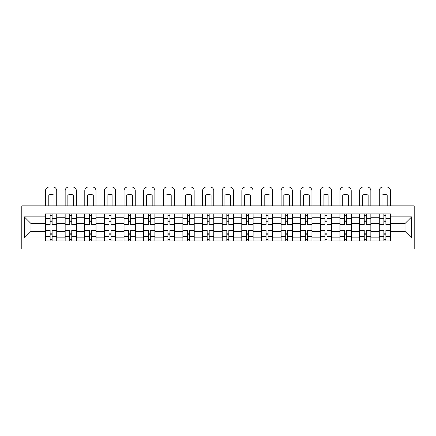 <?xml version="1.0" encoding="UTF-8"?>
<svg xmlns="http://www.w3.org/2000/svg" width="436" height="436" viewBox="0 0 436 436"><rect width="100%" height="100%" fill="white"/><g stroke="black" fill="none" stroke-linecap="round" stroke-linejoin="round"><path stroke-width="0.65" d="M21.8 249.021L414.2 249.021L414.2 205.857L21.8 205.857L21.8 249.021M65.095 240.966L65.095 217.749L56.784 217.749L56.784 240.966M56.784 217.749L56.784 213.913M65.095 217.749L65.095 213.913M76.42 213.913L76.42 240.966M84.726 240.966L84.726 213.913M96.051 213.913L96.051 240.966M104.357 240.966L104.357 213.913M115.682 213.913L115.682 240.966M123.988 240.966L123.988 213.913M135.318 213.913L135.318 240.966M143.624 240.966L143.624 213.913M154.949 213.913L154.949 240.966M163.255 240.966L163.255 213.913M174.58 213.913L174.58 240.966M182.886 240.966L182.886 213.913M194.216 213.913L194.216 240.966M202.522 240.966L202.522 213.913M213.847 213.913L213.847 240.966M222.153 240.966L222.153 213.913M233.478 213.913L233.478 240.966M241.784 240.966L241.784 213.913M253.114 213.913L253.114 240.966M261.42 240.966L261.42 213.913M272.745 213.913L272.745 240.966M281.051 240.966L281.051 213.913M292.376 213.913L292.376 240.966M300.682 240.966L300.682 213.913M312.013 213.913L312.013 240.966M320.318 240.966L320.318 213.913M331.643 213.913L331.643 240.966M339.949 240.966L339.949 213.913M351.274 213.913L351.274 240.966M359.58 240.966L359.58 213.913M370.905 213.913L370.905 240.966M379.216 240.966L379.216 213.913M379.216 231.342L370.905 231.342M359.58 231.342L351.274 231.342M339.949 231.342L331.643 231.342M320.318 231.342L312.013 231.342M300.682 231.342L292.376 231.342M281.051 231.342L272.745 231.342M261.42 231.342L253.114 231.342M241.784 231.342L233.478 231.342M222.153 231.342L213.847 231.342M202.522 231.342L194.216 231.342M182.886 231.342L174.58 231.342M163.255 231.342L154.949 231.342M143.624 231.342L135.318 231.342M123.988 231.342L115.682 231.342M104.357 231.342L96.051 231.342M84.726 231.342L76.42 231.342M65.095 231.342L56.784 231.342M379.216 223.537L370.905 223.537M359.58 223.537L351.274 223.537M339.949 223.537L331.643 223.537M320.318 223.537L312.013 223.537M300.682 223.537L292.376 223.537M281.051 223.537L272.745 223.537M261.42 223.537L253.114 223.537M241.784 223.537L233.478 223.537M222.153 223.537L213.847 223.537M202.522 223.537L194.216 223.537M182.886 223.537L174.58 223.537M163.255 223.537L154.949 223.537M143.624 223.537L135.318 223.537M123.988 223.537L115.682 223.537M104.357 223.537L96.051 223.537M84.726 223.537L76.42 223.537M65.095 223.537L56.784 223.537M30.989 231.342L45.458 231.342L45.458 223.537L30.989 223.537L30.989 231.342L24.318 238.012L24.318 216.866L45.458 216.866L45.458 223.537M390.542 223.537L390.542 231.342L405.011 231.342L405.011 223.537L390.542 223.537L390.542 213.913L45.458 213.913L45.458 216.866M390.542 216.866L411.682 216.866L411.682 238.012L390.542 238.012L390.542 231.342M45.458 231.342L45.458 240.966L390.542 240.966L390.542 238.012M45.458 238.012L24.318 238.012M52.129 239.081L50.118 239.081M50.118 215.798L52.129 215.798M71.76 239.081L69.749 239.081M69.749 215.798L71.76 215.798M91.397 239.081L89.38 239.081M89.38 215.798L91.397 215.798M111.027 239.081L109.016 239.081M109.016 215.798L111.027 215.798M130.658 239.081L128.647 239.081M128.647 215.798L130.658 215.798M150.295 239.081L148.278 239.081M148.278 215.798L150.295 215.798M169.926 239.081L167.909 239.081M167.909 215.798L169.926 215.798M189.556 239.081L187.545 239.081M187.545 215.798L189.556 215.798M209.193 239.081L207.176 239.081M207.176 215.798L209.193 215.798M228.824 239.081L226.807 239.081M226.807 215.798L228.824 215.798M248.455 239.081L246.444 239.081M246.444 215.798L248.455 215.798M268.091 239.081L266.074 239.081M266.074 215.798L268.091 215.798M287.722 239.081L285.705 239.081M285.705 215.798L287.722 215.798M307.353 239.081L305.342 239.081M305.342 215.798L307.353 215.798M326.984 239.081L324.973 239.081M324.973 215.798L326.984 215.798M346.62 239.081L344.603 239.081M344.603 215.798L346.62 215.798M366.251 239.081L364.24 239.081M364.24 215.798L366.251 215.798M385.882 239.081L383.871 239.081M383.871 215.798L385.882 215.798M24.318 216.866L30.989 223.537M405.011 231.342L411.682 238.012M405.011 223.537L411.682 216.866M56.724 240.966L56.724 224.48L52.129 224.48L52.129 213.913M50.118 213.913L50.118 224.48L45.524 224.48L45.524 213.913M56.724 224.48L56.724 213.913M45.524 240.966L45.524 230.399L50.118 230.399L50.118 240.966M52.129 240.966L52.129 230.399L56.724 230.399M50.118 221.711L52.129 221.711M45.524 230.399L45.524 224.48M52.129 233.167L50.118 233.167M52.129 239.331L50.118 239.331M50.118 234.802L52.129 234.802M52.129 220.076L50.118 220.076M50.118 215.548L52.129 215.548M56.724 205.857L56.724 190.755A3.777 3.777 0 0 0 52.947 186.979L49.301 186.979A3.777 3.777 0 0 0 45.524 190.755L45.524 205.857M48.227 205.857L48.227 195.088A7.804 7.804 0 0 1 54.015 195.088L54.015 205.857M76.355 240.966L76.355 224.48L71.76 224.48L71.76 213.913M69.749 213.913L69.749 224.48L65.155 224.48L65.155 213.913M76.355 224.48L76.355 213.913M65.155 240.966L65.155 230.399L69.749 230.399L69.749 240.966M71.76 240.966L71.76 230.399L76.355 230.399M69.749 221.711L71.76 221.711M65.155 230.399L65.155 224.48M71.76 233.167L69.749 233.167M71.76 239.331L69.749 239.331M69.749 234.802L71.76 234.802M71.76 220.076L69.749 220.076M69.749 215.548L71.76 215.548M76.355 205.857L76.355 190.755A3.777 3.777 0 0 0 72.583 186.979L68.932 186.979A3.777 3.777 0 0 0 65.155 190.755L65.155 205.857M67.863 205.857L67.863 195.088A7.804 7.804 0 0 1 73.651 195.088L73.651 205.857M95.991 240.966L95.991 224.48L91.397 224.48L91.397 213.913M89.38 213.913L89.38 224.48L84.786 224.48L84.786 213.913M95.991 224.48L95.991 213.913M84.786 240.966L84.786 230.399L89.38 230.399L89.38 240.966M91.397 240.966L91.397 230.399L95.991 230.399M89.38 221.711L91.397 221.711M84.786 230.399L84.786 224.48M91.397 233.167L89.38 233.167M91.397 239.331L89.38 239.331M89.38 234.802L91.397 234.802M91.397 220.076L89.38 220.076M89.38 215.548L91.397 215.548M95.991 205.857L95.991 190.755A3.777 3.777 0 0 0 92.214 186.979L88.562 186.979A3.777 3.777 0 0 0 84.786 190.755L84.786 205.857M87.494 205.857L87.494 195.088A7.804 7.804 0 0 1 93.282 195.088L93.282 205.857M115.622 240.966L115.622 224.48L111.027 224.48L111.027 213.913M109.016 213.913L109.016 224.48L104.422 224.48L104.422 213.913M115.622 224.48L115.622 213.913M104.422 240.966L104.422 230.399L109.016 230.399L109.016 240.966M111.027 240.966L111.027 230.399L115.622 230.399M109.016 221.711L111.027 221.711M104.422 230.399L104.422 224.48M111.027 233.167L109.016 233.167M111.027 239.331L109.016 239.331M109.016 234.802L111.027 234.802M111.027 220.076L109.016 220.076M109.016 215.548L111.027 215.548M115.622 205.857L115.622 190.755A3.777 3.777 0 0 0 111.845 186.979L108.193 186.979A3.777 3.777 0 0 0 104.422 190.755L104.422 205.857M107.125 205.857L107.125 195.088A7.804 7.804 0 0 1 112.913 195.088L112.913 205.857M135.253 240.966L135.253 224.48L130.658 224.48L130.658 213.913M128.647 213.913L128.647 224.48L124.053 224.48L124.053 213.913M135.253 224.48L135.253 213.913M124.053 240.966L124.053 230.399L128.647 230.399L128.647 240.966M130.658 240.966L130.658 230.399L135.253 230.399M128.647 221.711L130.658 221.711M124.053 230.399L124.053 224.48M130.658 233.167L128.647 233.167M130.658 239.331L128.647 239.331M128.647 234.802L130.658 234.802M130.658 220.076L128.647 220.076M128.647 215.548L130.658 215.548M135.253 205.857L135.253 190.755A3.777 3.777 0 0 0 131.476 186.979L127.83 186.979A3.777 3.777 0 0 0 124.053 190.755L124.053 205.857M126.756 205.857L126.756 195.088A7.804 7.804 0 0 1 132.549 195.088L132.549 205.857M154.884 240.966L154.884 224.48L150.295 224.48L150.295 213.913M148.278 213.913L148.278 224.48L143.684 224.48L143.684 213.913M154.884 224.48L154.884 213.913M143.684 240.966L143.684 230.399L148.278 230.399L148.278 240.966M150.295 240.966L150.295 230.399L154.884 230.399M148.278 221.711L150.295 221.711M143.684 230.399L143.684 224.48M150.295 233.167L148.278 233.167M150.295 239.331L148.278 239.331M148.278 234.802L150.295 234.802M150.295 220.076L148.278 220.076M148.278 215.548L150.295 215.548M154.884 205.857L154.884 190.755A3.777 3.777 0 0 0 151.112 186.979L147.461 186.979A3.777 3.777 0 0 0 143.684 190.755L143.684 205.857M146.392 205.857L146.392 195.088A7.804 7.804 0 0 1 152.18 195.088L152.18 205.857M174.52 240.966L174.52 224.48L169.926 224.48L169.926 213.913M167.909 213.913L167.909 224.48L163.32 224.48L163.32 213.913M174.52 224.48L174.52 213.913M163.32 240.966L163.32 230.399L167.909 230.399L167.909 240.966M169.926 240.966L169.926 230.399L174.52 230.399M167.909 221.711L169.926 221.711M163.32 230.399L163.32 224.48M169.926 233.167L167.909 233.167M169.926 239.331L167.909 239.331M167.909 234.802L169.926 234.802M169.926 220.076L167.909 220.076M167.909 215.548L169.926 215.548M174.52 205.857L174.52 190.755A3.777 3.777 0 0 0 170.743 186.979L167.092 186.979A3.777 3.777 0 0 0 163.32 190.755L163.32 205.857M166.023 205.857L166.023 195.088A7.804 7.804 0 0 1 171.811 195.088L171.811 205.857M194.151 240.966L194.151 224.48L189.556 224.48L189.556 213.913M187.545 213.913L187.545 224.48L182.951 224.48L182.951 213.913M194.151 224.48L194.151 213.913M182.951 240.966L182.951 230.399L187.545 230.399L187.545 240.966M189.556 240.966L189.556 230.399L194.151 230.399M187.545 221.711L189.556 221.711M182.951 230.399L182.951 224.48M189.556 233.167L187.545 233.167M189.556 239.331L187.545 239.331M187.545 234.802L189.556 234.802M189.556 220.076L187.545 220.076M187.545 215.548L189.556 215.548M194.151 205.857L194.151 190.755A3.777 3.777 0 0 0 190.374 186.979L186.728 186.979A3.777 3.777 0 0 0 182.951 190.755L182.951 205.857M185.654 205.857L185.654 195.088A7.804 7.804 0 0 1 191.448 195.088L191.448 205.857M213.782 240.966L213.782 224.48L209.193 224.48L209.193 213.913M207.176 213.913L207.176 224.48L202.582 224.48L202.582 213.913M213.782 224.48L213.782 213.913M202.582 240.966L202.582 230.399L207.176 230.399L207.176 240.966M209.193 240.966L209.193 230.399L213.782 230.399M207.176 221.711L209.193 221.711M202.582 230.399L202.582 224.48M209.193 233.167L207.176 233.167M209.193 239.331L207.176 239.331M207.176 234.802L209.193 234.802M209.193 220.076L207.176 220.076M207.176 215.548L209.193 215.548M213.782 205.857L213.782 190.755A3.777 3.777 0 0 0 210.01 186.979L206.359 186.979A3.777 3.777 0 0 0 202.582 190.755L202.582 205.857M205.291 205.857L205.291 195.088A7.804 7.804 0 0 1 211.079 195.088L211.079 205.857M233.418 240.966L233.418 224.48L228.824 224.48L228.824 213.913M226.807 213.913L226.807 224.48L222.218 224.48L222.218 213.913M233.418 224.48L233.418 213.913M222.218 240.966L222.218 230.399L226.807 230.399L226.807 240.966M228.824 240.966L228.824 230.399L233.418 230.399M226.807 221.711L228.824 221.711M222.218 230.399L222.218 224.48M228.824 233.167L226.807 233.167M228.824 239.331L226.807 239.331M226.807 234.802L228.824 234.802M228.824 220.076L226.807 220.076M226.807 215.548L228.824 215.548M233.418 205.857L233.418 190.755A3.777 3.777 0 0 0 229.641 186.979L225.99 186.979A3.777 3.777 0 0 0 222.218 190.755L222.218 205.857M224.922 205.857L224.922 195.088A7.804 7.804 0 0 1 230.709 195.088L230.709 205.857M253.049 240.966L253.049 224.48L248.455 224.48L248.455 213.913M246.444 213.913L246.444 224.48L241.849 224.48L241.849 213.913M253.049 224.48L253.049 213.913M241.849 240.966L241.849 230.399L246.444 230.399L246.444 240.966M248.455 240.966L248.455 230.399L253.049 230.399M246.444 221.711L248.455 221.711M241.849 230.399L241.849 224.48M248.455 233.167L246.444 233.167M248.455 239.331L246.444 239.331M246.444 234.802L248.455 234.802M248.455 220.076L246.444 220.076M246.444 215.548L248.455 215.548M253.049 205.857L253.049 190.755A3.777 3.777 0 0 0 249.272 186.979L245.626 186.979A3.777 3.777 0 0 0 241.849 190.755L241.849 205.857M244.552 205.857L244.552 195.088A7.804 7.804 0 0 1 250.346 195.088L250.346 205.857M272.68 240.966L272.68 224.48L268.091 224.48L268.091 213.913M266.074 213.913L266.074 224.48L261.48 224.48L261.48 213.913M272.68 224.48L272.68 213.913M261.48 240.966L261.48 230.399L266.074 230.399L266.074 240.966M268.091 240.966L268.091 230.399L272.68 230.399M266.074 221.711L268.091 221.711M261.48 230.399L261.48 224.48M268.091 233.167L266.074 233.167M268.091 239.331L266.074 239.331M266.074 234.802L268.091 234.802M268.091 220.076L266.074 220.076M266.074 215.548L268.091 215.548M272.68 205.857L272.68 190.755A3.777 3.777 0 0 0 268.908 186.979L265.257 186.979A3.777 3.777 0 0 0 261.48 190.755L261.48 205.857M264.189 205.857L264.189 195.088A7.804 7.804 0 0 1 269.977 195.088L269.977 205.857M292.316 240.966L292.316 224.48L287.722 224.48L287.722 213.913M285.705 213.913L285.705 224.48L281.116 224.48L281.116 213.913M292.316 224.48L292.316 213.913M281.116 240.966L281.116 230.399L285.705 230.399L285.705 240.966M287.722 240.966L287.722 230.399L292.316 230.399M285.705 221.711L287.722 221.711M281.116 230.399L281.116 224.48M287.722 233.167L285.705 233.167M287.722 239.331L285.705 239.331M285.705 234.802L287.722 234.802M287.722 220.076L285.705 220.076M285.705 215.548L287.722 215.548M292.316 205.857L292.316 190.755A3.777 3.777 0 0 0 288.539 186.979L284.888 186.979A3.777 3.777 0 0 0 281.116 190.755L281.116 205.857M283.82 205.857L283.82 195.088A7.804 7.804 0 0 1 289.608 195.088L289.608 205.857M311.947 240.966L311.947 224.48L307.353 224.48L307.353 213.913M305.342 213.913L305.342 224.48L300.747 224.48L300.747 213.913M311.947 224.48L311.947 213.913M300.747 240.966L300.747 230.399L305.342 230.399L305.342 240.966M307.353 240.966L307.353 230.399L311.947 230.399M305.342 221.711L307.353 221.711M300.747 230.399L300.747 224.48M307.353 233.167L305.342 233.167M307.353 239.331L305.342 239.331M305.342 234.802L307.353 234.802M307.353 220.076L305.342 220.076M305.342 215.548L307.353 215.548M311.947 205.857L311.947 190.755A3.777 3.777 0 0 0 308.17 186.979L304.524 186.979A3.777 3.777 0 0 0 300.747 190.755L300.747 205.857M303.451 205.857L303.451 195.088A7.804 7.804 0 0 1 309.244 195.088L309.244 205.857M331.578 240.966L331.578 224.48L326.984 224.48L326.984 213.913M324.973 213.913L324.973 224.48L320.378 224.48L320.378 213.913M331.578 224.48L331.578 213.913M320.378 240.966L320.378 230.399L324.973 230.399L324.973 240.966M326.984 240.966L326.984 230.399L331.578 230.399M324.973 221.711L326.984 221.711M320.378 230.399L320.378 224.48M326.984 233.167L324.973 233.167M326.984 239.331L324.973 239.331M324.973 234.802L326.984 234.802M326.984 220.076L324.973 220.076M324.973 215.548L326.984 215.548M331.578 205.857L331.578 190.755A3.777 3.777 0 0 0 327.807 186.979L324.155 186.979A3.777 3.777 0 0 0 320.378 190.755L320.378 205.857M323.087 205.857L323.087 195.088A7.804 7.804 0 0 1 328.875 195.088L328.875 205.857M351.214 240.966L351.214 224.48L346.62 224.48L346.62 213.913M344.603 213.913L344.603 224.48L340.009 224.48L340.009 213.913M351.214 224.48L351.214 213.913M340.009 240.966L340.009 230.399L344.603 230.399L344.603 240.966M346.62 240.966L346.62 230.399L351.214 230.399M344.603 221.711L346.62 221.711M340.009 230.399L340.009 224.48M346.62 233.167L344.603 233.167M346.62 239.331L344.603 239.331M344.603 234.802L346.62 234.802M346.62 220.076L344.603 220.076M344.603 215.548L346.62 215.548M351.214 205.857L351.214 190.755A3.777 3.777 0 0 0 347.438 186.979L343.786 186.979A3.777 3.777 0 0 0 340.009 190.755L340.009 205.857M342.718 205.857L342.718 195.088A7.804 7.804 0 0 1 348.506 195.088L348.506 205.857M370.845 240.966L370.845 224.48L366.251 224.48L366.251 213.913M364.24 213.913L364.24 224.48L359.646 224.48L359.646 213.913M370.845 224.48L370.845 213.913M359.646 240.966L359.646 230.399L364.24 230.399L364.24 240.966M366.251 240.966L366.251 230.399L370.845 230.399M364.24 221.711L366.251 221.711M359.646 230.399L359.646 224.48M366.251 233.167L364.24 233.167M366.251 239.331L364.24 239.331M364.24 234.802L366.251 234.802M366.251 220.076L364.24 220.076M364.24 215.548L366.251 215.548M370.845 205.857L370.845 190.755A3.777 3.777 0 0 0 367.068 186.979L363.417 186.979A3.777 3.777 0 0 0 359.646 190.755L359.646 205.857M362.349 205.857L362.349 195.088A7.804 7.804 0 0 1 368.137 195.088L368.137 205.857M390.476 240.966L390.476 224.48L385.882 224.48L385.882 213.913M383.871 213.913L383.871 224.48L379.276 224.48L379.276 213.913M390.476 224.48L390.476 213.913M379.276 240.966L379.276 230.399L383.871 230.399L383.871 240.966M385.882 240.966L385.882 230.399L390.476 230.399M383.871 221.711L385.882 221.711M379.276 230.399L379.276 224.48M385.882 233.167L383.871 233.167M385.882 239.331L383.871 239.331M383.871 234.802L385.882 234.802M385.882 220.076L383.871 220.076M383.871 215.548L385.882 215.548M390.476 205.857L390.476 190.755A3.777 3.777 0 0 0 386.699 186.979L383.053 186.979A3.777 3.777 0 0 0 379.276 190.755L379.276 205.857M381.985 205.857L381.985 195.088A7.804 7.804 0 0 1 387.773 195.088L387.773 205.857M359.58 217.749L351.274 217.749M339.949 217.749L331.643 217.749M320.318 217.749L312.013 217.749M300.682 217.749L292.376 217.749M281.051 217.749L272.745 217.749M261.42 217.749L253.114 217.749M241.784 217.749L233.478 217.749M222.153 217.749L213.847 217.749M202.522 217.749L194.216 217.749M182.886 217.749L174.58 217.749M163.255 217.749L154.949 217.749M143.624 217.749L135.318 217.749M123.988 217.749L115.682 217.749M104.357 217.749L96.051 217.749M84.726 217.749L76.42 217.749M379.216 217.749L370.905 217.749M359.58 237.13L351.274 237.13M339.949 237.13L331.643 237.13M320.318 237.13L312.013 237.13M300.682 237.13L292.376 237.13M281.051 237.13L272.745 237.13M261.42 237.13L253.114 237.13M241.784 237.13L233.478 237.13M222.153 237.13L213.847 237.13M202.522 237.13L194.216 237.13M182.886 237.13L174.58 237.13M163.255 237.13L154.949 237.13M143.624 237.13L135.318 237.13M123.988 237.13L115.682 237.13M104.357 237.13L96.051 237.13M84.726 237.13L76.42 237.13M65.095 237.13L56.784 237.13M379.216 237.13L370.905 237.13M56.724 218.251L52.129 218.251M50.118 218.251L45.524 218.251M50.118 218.42L45.524 218.42M50.118 236.459L45.524 236.459M50.118 236.628L45.524 236.628M56.724 236.628L52.129 236.628M56.724 218.42L52.129 218.42M56.724 236.459L52.129 236.459M76.355 218.251L71.76 218.251M69.749 218.251L65.155 218.251M69.749 218.42L65.155 218.42M69.749 236.459L65.155 236.459M69.749 236.628L65.155 236.628M76.355 236.628L71.76 236.628M76.355 218.42L71.76 218.42M76.355 236.459L71.76 236.459M95.991 218.251L91.397 218.251M89.38 218.251L84.786 218.251M89.38 218.42L84.786 218.42M89.38 236.459L84.786 236.459M89.38 236.628L84.786 236.628M95.991 236.628L91.397 236.628M95.991 218.42L91.397 218.42M95.991 236.459L91.397 236.459M115.622 218.251L111.027 218.251M109.016 218.251L104.422 218.251M109.016 218.42L104.422 218.42M109.016 236.459L104.422 236.459M109.016 236.628L104.422 236.628M115.622 236.628L111.027 236.628M115.622 218.42L111.027 218.42M115.622 236.459L111.027 236.459M135.253 218.251L130.658 218.251M128.647 218.251L124.053 218.251M128.647 218.42L124.053 218.42M128.647 236.459L124.053 236.459M128.647 236.628L124.053 236.628M135.253 236.628L130.658 236.628M135.253 218.42L130.658 218.42M135.253 236.459L130.658 236.459M154.884 218.251L150.295 218.251M148.278 218.251L143.684 218.251M148.278 218.42L143.684 218.42M148.278 236.459L143.684 236.459M148.278 236.628L143.684 236.628M154.884 236.628L150.295 236.628M154.884 218.42L150.295 218.42M154.884 236.459L150.295 236.459M174.52 218.251L169.926 218.251M167.909 218.251L163.32 218.251M167.909 218.42L163.32 218.42M167.909 236.459L163.32 236.459M167.909 236.628L163.32 236.628M174.52 236.628L169.926 236.628M174.52 218.42L169.926 218.42M174.52 236.459L169.926 236.459M194.151 218.251L189.556 218.251M187.545 218.251L182.951 218.251M187.545 218.42L182.951 218.42M187.545 236.459L182.951 236.459M187.545 236.628L182.951 236.628M194.151 236.628L189.556 236.628M194.151 218.42L189.556 218.42M194.151 236.459L189.556 236.459M213.782 218.251L209.193 218.251M207.176 218.251L202.582 218.251M207.176 218.42L202.582 218.42M207.176 236.459L202.582 236.459M207.176 236.628L202.582 236.628M213.782 236.628L209.193 236.628M213.782 218.42L209.193 218.42M213.782 236.459L209.193 236.459M233.418 218.251L228.824 218.251M226.807 218.251L222.218 218.251M226.807 218.42L222.218 218.42M226.807 236.459L222.218 236.459M226.807 236.628L222.218 236.628M233.418 236.628L228.824 236.628M233.418 218.42L228.824 218.42M233.418 236.459L228.824 236.459M253.049 218.251L248.455 218.251M246.444 218.251L241.849 218.251M246.444 218.42L241.849 218.42M246.444 236.459L241.849 236.459M246.444 236.628L241.849 236.628M253.049 236.628L248.455 236.628M253.049 218.42L248.455 218.42M253.049 236.459L248.455 236.459M272.68 218.251L268.091 218.251M266.074 218.251L261.48 218.251M266.074 218.42L261.48 218.42M266.074 236.459L261.48 236.459M266.074 236.628L261.48 236.628M272.68 236.628L268.091 236.628M272.68 218.42L268.091 218.42M272.68 236.459L268.091 236.459M292.316 218.251L287.722 218.251M285.705 218.251L281.116 218.251M285.705 218.42L281.116 218.42M285.705 236.459L281.116 236.459M285.705 236.628L281.116 236.628M292.316 236.628L287.722 236.628M292.316 218.42L287.722 218.42M292.316 236.459L287.722 236.459M311.947 218.251L307.353 218.251M305.342 218.251L300.747 218.251M305.342 218.42L300.747 218.42M305.342 236.459L300.747 236.459M305.342 236.628L300.747 236.628M311.947 236.628L307.353 236.628M311.947 218.42L307.353 218.42M311.947 236.459L307.353 236.459M331.578 218.251L326.984 218.251M324.973 218.251L320.378 218.251M324.973 218.42L320.378 218.42M324.973 236.459L320.378 236.459M324.973 236.628L320.378 236.628M331.578 236.628L326.984 236.628M331.578 218.42L326.984 218.42M331.578 236.459L326.984 236.459M351.214 218.251L346.62 218.251M344.603 218.251L340.009 218.251M344.603 218.42L340.009 218.42M344.603 236.459L340.009 236.459M344.603 236.628L340.009 236.628M351.214 236.628L346.62 236.628M351.214 218.42L346.62 218.42M351.214 236.459L346.62 236.459M370.845 218.251L366.251 218.251M364.24 218.251L359.646 218.251M364.24 218.42L359.646 218.42M364.24 236.459L359.646 236.459M364.24 236.628L359.646 236.628M370.845 236.628L366.251 236.628M370.845 218.42L366.251 218.42M370.845 236.459L366.251 236.459M390.476 218.251L385.882 218.251M383.871 218.251L379.276 218.251M383.871 218.42L379.276 218.42M383.871 236.459L379.276 236.459M383.871 236.628L379.276 236.628M390.476 236.628L385.882 236.628M390.476 218.42L385.882 218.42M390.476 236.459L385.882 236.459"/></g></svg>
